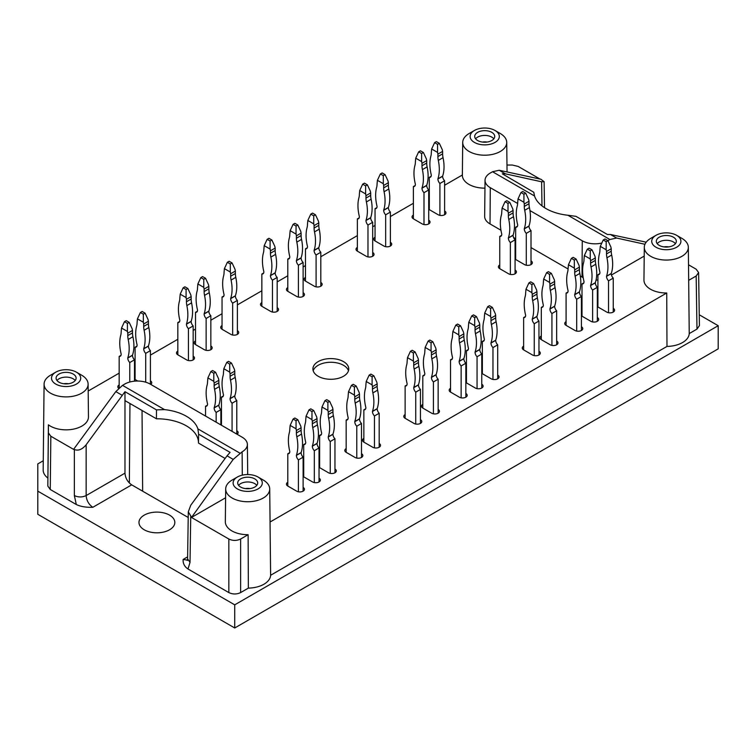<?xml version="1.0" encoding="UTF-8"?>
<svg xmlns="http://www.w3.org/2000/svg" width="756" height="756" viewBox="0 0 756 756"><rect width="100%" height="100%" fill="white"/><g stroke="black" fill="none" stroke-linecap="round" stroke-linejoin="round"><path stroke-width="1.13" d="M533.84 192.572L534.53 195.984A41.693 24.069 0 0 0 567.898 215.252L575.94 216.329L607.437 234.511L610.442 234.492L616.603 238.046L609.903 239.501L607.909 240.654M225.137 458.457L198.488 443.073L198.582 434.19L230.089 452.381L227.055 455.84L233.217 459.393L191.495 517.463L225.59 497.779M76.299 504.517L74.353 495.567C78.284 497.401 82.215 497.401 86.146 495.567C86.543 500.557 88.764 504.469 92.818 507.304C86.023 507.484 80.514 506.558 76.299 504.517L50.265 489.491L47.826 486.08L48.393 424.815L48.393 432.848L50.832 436.25L73.578 449.376L115.81 391.608L122.51 385.362L164.515 409.61A41.693 24.069 180 0 1 197.892 428.879L198.582 434.067M122.51 385.362L124.74 384.067A17.955 10.367 180 0 1 150.142 384.067L242.118 437.176A17.955 10.367 180 0 1 247.382 444.443A17.955 10.367 180 0 1 242.118 451.833L233.217 459.393M43.272 460.754L37.8 463.91L37.8 514.288L234.729 627.981L718.2 348.856L718.2 325.704L699.253 314.77M198.488 442.836A41.589 24.012 0 0 0 156.445 418.796L124.976 400.623L124.976 473.152C125.383 478.132 127.622 482.035 131.695 484.861L188.216 517.491M47.826 478.028A22.926 13.239 180 0 1 43.168 469.958L44.084 384.105A22.009 12.71 180 0 1 50.539 375.203L55.783 372.169A14.591 8.42 180 0 1 76.422 372.169L76.422 372.169A14.591 8.42 180 0 1 76.422 384.086A14.591 8.42 180 0 1 55.783 384.086A14.591 8.42 180 0 1 55.783 372.169M689.236 333.576L688.678 280.334L696.172 276.006L698.61 272.557L699.413 325.638L696.975 329.106L689.236 333.576A22.926 13.239 180 0 1 666.981 346.428L270.62 575.269A22.926 13.239 0 0 1 248.365 588.111L240.625 592.581C236.694 594.443 232.763 594.443 228.832 592.581L187.979 568.994C184.445 566.565 182.839 563.381 183.141 559.459L187.46 560.139M37.8 491.145L234.729 604.838L718.2 325.704M169.58 515.138A17.927 10.348 180 0 1 174.825 522.396A17.927 10.348 180 0 1 156.898 532.81A17.927 10.348 180 0 1 138.972 522.396A17.927 10.348 180 0 1 150.094 512.88A17.927 10.348 180 0 1 169.58 515.138M413.381 215.073A4.583 2.646 0 0 0 412.029 216.944A4.583 2.646 0 0 0 413.381 218.815L422.217 223.927A4.583 2.646 0 0 0 427.216 224.494A4.583 2.646 0 0 0 430.051 222.056A4.583 2.646 0 0 0 428.709 220.176M357.361 247.41A4.583 2.646 0 0 0 356.019 249.282A4.583 2.646 0 0 0 357.361 251.153L366.206 256.265A4.583 2.646 0 0 0 371.205 256.832A4.583 2.646 0 0 0 374.04 254.394A4.583 2.646 0 0 0 372.689 252.523M287.79 287.582A4.583 2.646 0 0 0 286.448 289.454A4.583 2.646 0 0 0 287.79 291.325L296.635 296.428A4.583 2.646 0 0 0 301.635 297.004A4.583 2.646 0 0 0 304.46 294.556A4.583 2.646 0 0 0 303.118 292.685M222.047 325.534A4.583 2.646 0 0 0 220.705 327.405A4.583 2.646 0 0 0 222.047 329.276L230.892 334.388A4.583 2.646 0 0 0 235.891 334.955A4.583 2.646 0 0 0 238.726 332.517A4.583 2.646 0 0 0 237.384 330.637M177.83 351.067A4.583 2.646 0 0 0 176.488 352.939A4.583 2.646 0 0 0 177.83 354.81L186.675 359.913A4.583 2.646 0 0 0 191.674 360.489A4.583 2.646 0 0 0 194.5 358.042A4.583 2.646 0 0 0 193.158 356.17M237.091 434.275A4.583 2.646 0 0 0 238.131 432.593A4.583 2.646 0 0 0 236.789 430.722M150.718 384.407A4.583 2.646 0 0 0 151.758 382.725A4.583 2.646 0 0 0 150.416 380.854M134.492 379.068A4.583 2.646 0 0 0 135.088 379.493L137.762 381.033M135.088 375.741A4.583 2.646 0 0 0 134.492 376.167M319.041 467.236A4.583 2.646 0 0 0 319.627 467.652L328.473 472.755A4.583 2.646 0 0 0 333.472 473.332A4.583 2.646 0 0 0 336.307 470.884A4.583 2.646 0 0 0 334.955 469.013M319.627 463.91A4.583 2.646 0 0 0 319.041 464.326M363.853 438.376A4.583 2.646 0 0 0 362.502 440.247A4.583 2.646 0 0 0 363.853 442.128L372.689 447.231A4.583 2.646 0 0 0 377.688 447.807A4.583 2.646 0 0 0 380.523 445.36A4.583 2.646 0 0 0 379.181 443.488M422.812 404.337A4.583 2.646 0 0 0 421.47 406.208A4.583 2.646 0 0 0 422.812 408.079L431.657 413.192A4.583 2.646 0 0 0 436.656 413.759A4.583 2.646 0 0 0 439.482 411.321A4.583 2.646 0 0 0 438.14 409.44M465.847 382.479A4.583 2.646 0 0 0 466.443 382.895L475.288 387.998A4.583 2.646 0 0 0 480.277 388.575A4.583 2.646 0 0 0 483.112 386.127A4.583 2.646 0 0 0 481.77 384.256M466.443 379.153A4.583 2.646 0 0 0 465.847 379.569M523.634 346.125A4.583 2.646 0 0 0 522.292 348.006A4.583 2.646 0 0 0 523.634 349.877L532.479 354.98A4.583 2.646 0 0 0 537.469 355.556A4.583 2.646 0 0 0 540.304 353.109A4.583 2.646 0 0 0 538.962 351.238M566.083 321.621A4.583 2.646 0 0 0 564.741 323.492A4.583 2.646 0 0 0 566.083 325.363L574.929 330.466A4.583 2.646 0 0 0 579.928 331.043A4.583 2.646 0 0 0 582.753 328.595A4.583 2.646 0 0 0 581.411 326.724M597.334 306.567A4.583 2.646 0 0 0 597.92 306.983L606.766 312.086A4.583 2.646 0 0 0 611.765 312.663A4.583 2.646 0 0 0 614.59 310.215A4.583 2.646 0 0 0 613.248 308.344M597.92 303.241A4.583 2.646 0 0 0 597.334 303.657M515.082 259.081A4.583 2.646 0 0 0 515.668 259.497L524.513 264.6A4.583 2.646 0 0 0 529.512 265.176A4.583 2.646 0 0 0 532.347 262.729A4.583 2.646 0 0 0 531.005 260.858M515.668 255.755A4.583 2.646 0 0 0 515.082 256.171M287.79 482.29A4.583 2.646 0 0 0 286.448 484.161A4.583 2.646 0 0 0 287.79 486.032L296.635 491.145A4.583 2.646 0 0 0 301.635 491.712A4.583 2.646 0 0 0 304.46 489.264A4.583 2.646 0 0 0 303.118 487.393M499.754 264.94A4.583 2.646 0 0 0 498.412 266.811A4.583 2.646 0 0 0 499.754 268.692L508.599 273.795A4.583 2.646 0 0 0 513.598 274.371A4.583 2.646 0 0 0 516.424 271.924A4.583 2.646 0 0 0 515.082 270.053M581.411 315.753A4.583 2.646 0 0 0 582.007 316.178L590.842 321.281A4.583 2.646 0 0 0 595.841 321.858A4.583 2.646 0 0 0 598.676 319.41A4.583 2.646 0 0 0 597.334 317.539M582.007 312.426A4.583 2.646 0 0 0 581.411 312.852M541.315 335.919A4.583 2.646 0 0 0 539.973 337.79A4.583 2.646 0 0 0 541.315 339.661L550.16 344.764A4.583 2.646 0 0 0 555.159 345.341A4.583 2.646 0 0 0 557.994 342.893A4.583 2.646 0 0 0 556.652 341.022M481.77 373.284A4.583 2.646 0 0 0 482.356 373.7L491.202 378.803A4.583 2.646 0 0 0 496.201 379.38A4.583 2.646 0 0 0 499.036 376.932A4.583 2.646 0 0 0 497.694 375.061M482.356 369.958A4.583 2.646 0 0 0 481.77 370.374M450.519 388.338A4.583 2.646 0 0 0 449.177 390.209A4.583 2.646 0 0 0 450.519 392.08L459.365 397.193A4.583 2.646 0 0 0 464.364 397.76A4.583 2.646 0 0 0 467.189 395.322A4.583 2.646 0 0 0 465.847 393.441M405.121 414.553A4.583 2.646 0 0 0 403.78 416.424A4.583 2.646 0 0 0 405.121 418.295L413.967 423.398A4.583 2.646 0 0 0 418.966 423.974A4.583 2.646 0 0 0 421.791 421.527A4.583 2.646 0 0 0 420.449 419.656M346.163 448.591A4.583 2.646 0 0 0 344.821 450.463A4.583 2.646 0 0 0 346.163 452.334L355.008 457.437A4.583 2.646 0 0 0 360.007 458.013A4.583 2.646 0 0 0 362.833 455.566A4.583 2.646 0 0 0 361.491 453.695M303.118 476.422A4.583 2.646 0 0 0 303.714 476.847L312.559 481.95A4.583 2.646 0 0 0 317.548 482.526A4.583 2.646 0 0 0 320.383 480.079A4.583 2.646 0 0 0 319.041 478.208M303.714 473.095A4.583 2.646 0 0 0 303.118 473.521M119.164 384.936A4.583 2.646 0 0 0 117.823 386.807A4.583 2.646 0 0 0 118.654 388.329M195.52 340.852A4.583 2.646 0 0 0 194.179 342.723A4.583 2.646 0 0 0 195.52 344.594L204.366 349.707A4.583 2.646 0 0 0 209.365 350.274A4.583 2.646 0 0 0 212.19 347.836A4.583 2.646 0 0 0 210.848 345.955M261.85 302.561A4.583 2.646 0 0 0 260.508 304.432A4.583 2.646 0 0 0 261.85 306.303L270.695 311.406A4.583 2.646 0 0 0 275.694 311.982A4.583 2.646 0 0 0 278.52 309.535A4.583 2.646 0 0 0 277.178 307.664M305.481 277.367A4.583 2.646 0 0 0 304.139 279.238A4.583 2.646 0 0 0 305.481 281.109L314.326 286.222A4.583 2.646 0 0 0 319.325 286.789A4.583 2.646 0 0 0 322.15 284.35A4.583 2.646 0 0 0 320.809 282.47M375.052 237.204A4.583 2.646 0 0 0 373.71 239.076A4.583 2.646 0 0 0 375.052 240.947L383.897 246.05A4.583 2.646 0 0 0 388.896 246.626A4.583 2.646 0 0 0 391.721 244.179A4.583 2.646 0 0 0 390.38 242.307M428.709 209.214A4.583 2.646 0 0 0 429.295 209.629L438.14 214.732A4.583 2.646 0 0 0 443.139 215.309A4.583 2.646 0 0 0 445.964 212.861A4.583 2.646 0 0 0 444.623 210.99M429.295 205.887A4.583 2.646 0 0 0 428.709 206.303M343.507 361.614A17.927 10.348 0 0 0 323.974 359.374A17.927 10.348 0 0 0 312.908 368.937A17.927 10.348 0 0 0 318.153 376.252A17.927 10.348 0 0 0 337.696 378.501A17.927 10.348 0 0 0 348.762 368.937A17.927 10.348 0 0 0 343.507 361.614M506.974 165.025L512.275 165.025L518.172 166.433L540.039 179.059M444.623 185.239L462.36 175.005A22.359 12.909 0 0 0 462.36 175.165A22.359 12.909 0 0 0 468.909 184.379A22.359 12.909 0 0 0 484.955 188.159M88.187 391.032L119.164 373.143M134.492 364.297L135.088 363.957M150.416 355.103L177.83 339.274M193.158 330.419L195.52 329.058M210.848 320.213L222.047 313.74M237.384 304.895L261.85 290.767M277.178 281.912L287.79 275.789M303.118 266.934L305.481 265.573M320.809 256.728L357.361 235.617M372.689 226.772L375.052 225.411M390.38 216.556L413.381 203.279M428.709 194.434L429.295 194.094M48.393 424.815A22.359 12.909 0 0 0 73.379 429.143A22.359 12.909 0 0 0 88.461 416.849L88.112 384.105A22.009 12.71 180 0 1 73.266 396.201A22.009 12.71 180 0 1 48.667 391.948A22.009 12.71 180 0 1 44.084 384.105M237.384 477.017A14.591 8.42 0 0 0 237.384 488.924A14.591 8.42 0 0 0 258.013 488.924A14.591 8.42 0 0 0 258.013 477.017A14.591 8.42 0 0 0 237.384 477.017L232.13 480.041A22.009 12.71 0 0 0 225.685 488.952L225.335 521.697A22.359 12.909 0 0 0 231.884 530.91A22.359 12.909 0 0 0 248.119 534.69L240.625 539.019C236.694 540.871 232.763 540.871 228.832 539.019L191.495 517.463M681.884 238.357L676.629 235.324A14.591 8.42 180 0 1 676.629 247.24A14.591 8.42 180 0 1 656 247.24A14.591 8.42 180 0 1 656 235.324A14.591 8.42 180 0 1 676.629 235.324L681.884 238.357A22.009 12.71 180 0 1 688.329 247.269A22.009 12.71 180 0 1 666.735 260.055A22.009 12.71 180 0 1 644.301 247.269L643.951 280.013A22.359 12.909 0 0 0 666.735 292.997L270.053 522.018A22.359 12.909 0 0 0 270.062 521.697L269.712 488.952A22.009 12.71 0 0 0 263.268 480.041L258.013 477.017M688.678 280.334A22.359 12.909 0 0 0 688.678 280.013L688.329 247.269M698.61 272.557L696.172 269.202L688.518 264.78M611.443 275.004L644.207 256.095M580.306 276.044L582.007 277.027A18.342 10.593 0 0 0 583.197 277.66M596.049 280.107A18.342 10.593 0 0 0 597.92 279.994M499.196 170.261L505.358 173.823L541.617 181.79L544.112 181.705L540.918 179.248L499.196 170.261L492.525 171.735L490.294 173.02A17.955 10.367 0 0 0 485.04 180.287L484.653 216.367A18.342 10.593 0 0 0 490.02 223.927L500.954 230.24M513.551 237.507L515.668 238.735M531.005 247.581L568.077 268.985M248.365 588.111L248.119 534.69M270.053 522.018L270.62 575.269M666.735 292.997L666.981 346.428M646.191 242.185L610.442 234.492M616.603 238.046L644.953 244.273M227.055 455.84L190.796 505.169L188.301 511.831L191.495 517.132M188.301 511.831L187.592 558.911L190.03 562.351L187.979 568.994M234.729 604.838L234.729 627.981M73.578 449.055L74.353 449.508C78.284 451.077 82.215 449.489 86.146 444.755L86.146 495.567L124.976 473.152M124.976 400.623L124.976 391.693L86.146 444.755M485.04 180.287A17.955 10.367 0 0 0 490.294 187.686L517.652 203.477M529.956 210.574L582.271 240.786A17.955 10.367 0 0 0 601.814 243.045M156.445 418.796L156.483 409.884L124.976 391.693M505.358 173.823L502.334 173.833L533.83 192.289M644.301 247.269A22.009 12.71 180 0 1 650.746 238.357L656 235.324M659.241 237.195A10.008 5.774 180 0 1 670.147 235.948A10.008 5.774 180 0 1 676.318 241.287A10.008 5.774 180 0 1 666.319 247.061A10.008 5.774 180 0 1 656.312 241.287A10.008 5.774 180 0 1 659.241 237.195M474.399 130.486L469.155 133.51A22.009 12.71 0 0 0 462.71 142.421A22.009 12.71 0 0 0 469.155 151.483A22.009 12.71 0 0 0 493.205 154.224A22.009 12.71 0 0 0 506.728 142.421A22.009 12.71 0 0 0 500.283 133.51L495.038 130.486A14.591 8.42 0 0 0 474.399 130.486A14.591 8.42 0 0 0 474.399 142.402A14.591 8.42 0 0 0 495.038 142.402A14.591 8.42 0 0 0 495.038 130.486M477.641 132.357A10.008 5.774 180 0 1 488.546 131.1A10.008 5.774 180 0 1 494.726 136.439A10.008 5.774 180 0 1 484.719 142.213A10.008 5.774 180 0 1 474.711 136.439A10.008 5.774 180 0 1 477.641 132.357M225.685 488.952A22.009 12.71 0 0 0 232.13 498.015A22.009 12.71 0 0 0 256.18 500.755A22.009 12.71 0 0 0 269.712 488.952M240.625 478.888A10.008 5.774 180 0 1 251.531 477.631A10.008 5.774 180 0 1 257.701 482.971A10.008 5.774 180 0 1 247.694 488.745A10.008 5.774 180 0 1 237.696 482.971A10.008 5.774 180 0 1 240.625 478.888M81.667 375.203L76.422 372.169L81.667 375.203A22.009 12.71 180 0 1 88.112 384.105M59.025 374.04A10.008 5.774 180 0 1 69.93 372.793A10.008 5.774 180 0 1 76.11 378.123A10.008 5.774 180 0 1 66.103 383.906A10.008 5.774 180 0 1 56.095 378.123A10.008 5.774 180 0 1 59.025 374.04M475.6 138.821A10.008 5.774 180 0 1 477.641 137.119A10.008 5.774 180 0 1 493.829 138.821M482.404 142.062A8.231 4.753 180 0 1 487.034 142.062M657.2 243.668A10.008 5.774 180 0 1 659.241 241.967A10.008 5.774 180 0 1 675.429 243.668M663.995 246.9A8.231 4.753 180 0 1 668.635 246.9M56.983 380.514A10.008 5.774 180 0 1 59.025 378.803A10.008 5.774 180 0 1 75.213 380.514M63.787 383.746A8.231 4.753 180 0 1 68.418 383.746M238.584 485.352A10.008 5.774 180 0 1 240.625 483.651A10.008 5.774 180 0 1 256.813 485.352M245.379 488.593A8.231 4.753 180 0 1 250.019 488.593M164.515 409.61L156.483 409.884M348.478 370.771A17.927 10.348 0 0 0 330.835 362.266A17.927 10.348 0 0 0 313.192 370.771M439.321 143.319L436.373 141.618L434.605 142.638L437.554 144.339L439.321 143.319L442.269 149.669L442.619 151.398L437.904 154.12L437.904 156.568L442.619 153.846A16.679 9.63 -120 0 0 443.044 157.692L438.319 160.414A39.567 22.841 60 0 1 437.904 178.851L442.619 176.129A39.567 22.841 -120 0 0 443.044 157.692M437.554 144.339L437.554 152.391L431.657 148.989L434.605 142.638M437.904 179.002L442.619 176.28A4.338 2.504 -120 0 0 444.623 180.76L439.907 183.481A4.338 2.504 60 0 1 437.904 179.002L437.904 178.851M438.319 160.414A16.679 9.63 60 0 1 437.904 156.568M442.619 151.398L442.619 153.846M437.904 154.12L437.554 152.391M431.109 176.309L429.295 177.358A4.338 2.504 60 0 0 430.4 177.178A4.338 2.504 60 0 0 431.298 175.194L431.298 175.042A39.567 22.841 60 0 1 430.882 156.114A16.679 9.63 60 0 0 431.298 152.759L431.657 148.989M444.623 180.76L444.623 214.732M429.295 209.629L429.295 177.358M439.907 183.481L439.907 215.365M423.398 152.504L420.449 150.803L418.682 151.824L421.631 153.525L423.398 152.504L426.346 158.854L426.705 160.584L421.98 163.315L421.98 165.762L426.705 163.041A16.679 9.63 -120 0 0 427.121 166.878L422.406 169.599A39.567 22.841 60 0 1 421.98 188.046L426.705 185.324A39.567 22.841 -120 0 0 427.121 166.878M421.631 153.525L421.631 161.586L415.734 158.174L418.682 151.824M421.98 188.197L426.705 185.475A4.338 2.504 -120 0 0 428.709 189.954L423.993 192.676A4.338 2.504 60 0 1 421.98 188.197L421.98 188.046M422.406 169.599A16.679 9.63 60 0 1 421.98 165.762M426.705 160.584L426.705 163.041M421.98 163.315L421.631 161.586M415.195 185.504L413.381 186.552A4.338 2.504 60 0 0 414.486 186.373A4.338 2.504 60 0 0 415.384 184.388L415.384 184.237A39.567 22.841 60 0 1 414.959 165.309A16.679 9.63 60 0 0 415.384 161.945L415.734 158.174M428.709 189.954L428.709 223.927M413.381 218.815L413.381 186.552M423.993 192.676L423.993 224.56M385.078 174.636L382.13 172.935L380.362 173.956L383.311 175.657L385.078 174.636L388.026 180.986L388.376 182.716L383.661 185.437L383.661 187.885L388.376 185.163A16.679 9.63 -120 0 0 388.792 189.009L384.076 191.731A39.567 22.841 60 0 1 383.661 210.168L388.376 207.446A39.567 22.841 -120 0 0 388.792 189.009M383.311 175.657L383.311 183.708L377.414 180.306L380.362 173.956M383.661 210.319L388.376 207.598A4.338 2.504 -120 0 0 390.38 212.077L385.664 214.798A4.338 2.504 60 0 1 383.661 210.319L383.661 210.168M384.076 191.731A16.679 9.63 60 0 1 383.661 187.885M388.376 182.716L388.376 185.163M383.661 185.437L383.311 183.708M376.866 207.626L375.052 208.675A4.338 2.504 60 0 0 376.157 208.495A4.338 2.504 60 0 0 377.055 206.511L377.055 206.36A39.567 22.841 60 0 1 376.639 187.431A16.679 9.63 60 0 0 377.055 184.077L377.414 180.306M390.38 212.077L390.38 246.05M375.052 240.947L375.052 208.675M385.664 214.798L385.664 246.683M367.388 184.842L364.439 183.141L362.672 184.162L365.62 185.863L367.388 184.842L370.336 191.202L370.686 192.922L365.97 195.653L365.97 198.1L370.686 195.379A16.679 9.63 -120 0 0 371.111 199.215L366.395 201.937A39.567 22.841 60 0 1 365.97 220.383L370.686 217.662A39.567 22.841 -120 0 0 371.111 199.215M365.62 185.863L365.62 193.923L359.724 190.512L362.672 184.162M365.97 220.535L370.686 217.813A4.338 2.504 -120 0 0 372.689 222.292L367.974 225.014A4.338 2.504 60 0 1 365.97 220.535L365.97 220.383M366.395 201.937A16.679 9.63 60 0 1 365.97 198.1M370.686 192.922L370.686 195.379M365.97 195.653L365.62 193.923M359.176 217.841L357.361 218.89A4.338 2.504 60 0 0 358.467 218.711A4.338 2.504 60 0 0 359.365 216.726L359.365 216.575A39.567 22.841 60 0 1 358.949 197.647A16.679 9.63 60 0 0 359.365 194.283L359.724 190.512M372.689 222.292L372.689 256.265M357.361 251.153L357.361 218.89M367.974 225.014L367.974 256.898M315.498 214.798L312.559 213.097L310.782 214.118L313.731 215.819L315.498 214.798L318.446 221.149L318.805 222.878L314.09 225.609L314.09 228.057L318.805 225.335A16.679 9.63 -120 0 0 319.221 229.172L314.505 231.894A39.567 22.841 60 0 1 314.09 250.34L318.805 247.618A39.567 22.841 -120 0 0 319.221 229.172M313.731 215.819L313.731 223.88L307.834 220.469L310.782 214.118M314.09 250.491L318.805 247.77A4.338 2.504 -120 0 0 320.809 252.249L316.093 254.97A4.338 2.504 60 0 1 314.09 250.491L314.09 250.34M314.505 231.894A16.679 9.63 60 0 1 314.09 228.057M318.805 222.878L318.805 225.335M314.09 225.609L313.731 223.88M307.295 247.798L305.481 248.837A4.338 2.504 60 0 0 306.586 248.658A4.338 2.504 60 0 0 307.484 246.673L307.484 246.522A39.567 22.841 60 0 1 307.068 227.603A16.679 9.63 60 0 0 307.484 224.239L307.834 220.469M320.809 252.249L320.809 286.222M305.481 281.109L305.481 248.837M316.093 254.97L316.093 286.855M297.817 225.014L294.868 223.313L293.101 224.334L296.05 226.035L297.817 225.014L300.765 231.364L301.115 233.094L296.399 235.815L296.399 238.263L301.115 235.541A16.679 9.63 -120 0 0 301.54 239.387L296.815 242.109A39.567 22.841 60 0 1 296.399 260.555L301.115 257.824A39.567 22.841 -120 0 0 301.54 239.387M296.05 226.035L296.05 234.086L290.153 230.684L293.101 224.334M296.399 260.707L301.115 257.976A4.338 2.504 -120 0 0 303.118 262.455L298.403 265.176A4.338 2.504 60 0 1 296.399 260.707L296.399 260.555M296.815 242.109A16.679 9.63 60 0 1 296.399 238.263M301.115 233.094L301.115 235.541M296.399 235.815L296.05 234.086M289.605 258.004L287.79 259.053A4.338 2.504 60 0 0 288.896 258.873A4.338 2.504 60 0 0 289.794 256.889L289.794 256.738A39.567 22.841 60 0 1 289.378 237.809A16.679 9.63 60 0 0 289.794 234.454L290.153 230.684M303.118 262.455L303.118 296.428M287.79 291.325L287.79 259.053M298.403 265.176L298.403 297.061M271.867 239.992L268.928 238.291L267.151 239.312L270.1 241.013L271.867 239.992L274.815 246.343L275.175 248.072L270.459 250.794L270.459 253.241L275.175 250.52A16.679 9.63 -120 0 0 275.59 254.366L270.875 257.087A39.567 22.841 60 0 1 270.459 275.534L275.175 272.803A39.567 22.841 -120 0 0 275.59 254.366M270.1 241.013L270.1 249.064L264.203 245.662L267.151 239.312M270.459 275.675L275.175 272.954A4.338 2.504 -120 0 0 277.178 277.433L272.462 280.155A4.338 2.504 60 0 1 270.459 275.675L270.459 275.534M270.875 257.087A16.679 9.63 60 0 1 270.459 253.241M275.175 248.072L275.175 250.52M270.459 250.794L270.1 249.064M263.664 272.982L261.85 274.031A4.338 2.504 60 0 0 262.956 273.852A4.338 2.504 60 0 0 263.853 271.867L263.853 271.716A39.567 22.841 60 0 1 263.438 252.787A16.679 9.63 60 0 0 263.853 249.433L264.203 245.662M277.178 277.433L277.178 311.406M261.85 306.303L261.85 274.031M272.462 280.155L272.462 312.039M232.073 262.965L229.125 261.264L227.358 262.285L230.306 263.986L232.073 262.965L235.021 269.316L235.371 271.045L230.656 273.776L230.656 276.224L235.371 273.502A16.679 9.63 -120 0 0 235.796 277.339L231.081 280.06A39.567 22.841 60 0 1 230.656 298.507L235.371 295.785A39.567 22.841 -120 0 0 235.796 277.339M230.306 263.986L230.306 272.047L224.409 268.635L227.358 262.285M230.656 298.658L235.371 295.936A4.338 2.504 -120 0 0 237.384 300.415L232.659 303.137A4.338 2.504 60 0 1 230.656 298.658L230.656 298.507M231.081 280.06A16.679 9.63 60 0 1 230.656 276.224M235.371 271.045L235.371 273.502M230.656 273.776L230.306 272.047M223.861 295.965L222.047 297.004A4.338 2.504 60 0 0 223.162 296.834A4.338 2.504 60 0 0 224.059 294.84L224.059 294.698A39.567 22.841 60 0 1 223.634 275.77A16.679 9.63 60 0 0 224.059 272.406L224.409 268.635M237.384 300.415L237.384 334.388M222.047 329.276L222.047 297.004M232.659 303.137L232.659 335.021M205.537 278.284L202.589 276.583L200.822 277.603L203.77 279.304L205.537 278.284L208.486 284.634L208.845 286.363L204.129 289.094L204.129 291.542L208.845 288.82A16.679 9.63 -120 0 0 209.261 292.657L204.545 295.379A39.567 22.841 60 0 1 204.129 313.825L208.845 311.103A39.567 22.841 -120 0 0 209.261 292.657M203.77 279.304L203.77 287.365L197.874 283.954L200.822 277.603M204.129 313.976L208.845 311.255A4.338 2.504 -120 0 0 210.848 315.734L206.133 318.456A4.338 2.504 60 0 1 204.129 313.976L204.129 313.825M204.545 295.379A16.679 9.63 60 0 1 204.129 291.542M208.845 286.363L208.845 288.82M204.129 289.094L203.77 287.365M197.335 311.283L195.52 312.322A4.338 2.504 60 0 0 196.626 312.143A4.338 2.504 60 0 0 197.524 310.158L197.524 310.017A39.567 22.841 60 0 1 197.108 291.088A16.679 9.63 60 0 0 197.524 287.724L197.874 283.954M210.848 315.734L210.848 349.707M195.52 344.594L195.52 312.322M206.133 318.456L206.133 350.34M187.857 288.499L184.908 286.798L183.141 287.819L186.089 289.52L187.857 288.499L190.805 294.849L191.155 296.579L186.439 299.3L186.439 301.748L191.155 299.026A16.679 9.63 -120 0 0 191.57 302.873L186.855 305.594A39.567 22.841 60 0 1 186.439 324.04L191.155 321.309A39.567 22.841 -120 0 0 191.57 302.873M186.089 289.52L186.089 297.571L180.193 294.169L183.141 287.819M186.439 324.192L191.155 321.461A4.338 2.504 -120 0 0 193.158 325.94L188.442 328.662A4.338 2.504 60 0 1 186.439 324.192L186.439 324.04M186.855 305.594A16.679 9.63 60 0 1 186.439 301.748M191.155 296.579L191.155 299.026M186.439 299.3L186.089 297.571M179.644 321.489L177.83 322.538A4.338 2.504 60 0 0 178.936 322.358A4.338 2.504 60 0 0 179.834 320.374L179.834 320.223A39.567 22.841 60 0 1 179.418 301.294A16.679 9.63 60 0 0 179.834 297.94L180.193 294.169M193.158 325.94L193.158 359.913M177.83 354.81L177.83 322.538M188.442 328.662L188.442 360.555M145.105 313.173L142.156 311.472L140.389 312.493L143.338 314.203L145.105 313.173L148.053 319.533L148.412 321.262L143.697 323.984L143.697 326.431L148.412 323.71A16.679 9.63 -120 0 0 148.828 327.546L144.112 330.277A39.567 22.841 60 0 1 143.697 348.714L148.412 345.993A39.567 22.841 -120 0 0 148.828 327.546M143.338 314.203L143.338 322.254L137.441 318.852L140.389 312.493M143.697 348.866L148.412 346.144A4.338 2.504 -120 0 0 150.416 350.623L145.7 353.345A4.338 2.504 60 0 1 143.697 348.866L143.697 348.714M144.112 330.277A16.679 9.63 60 0 1 143.697 326.431M148.412 321.262L148.412 323.71M143.697 323.984L143.338 322.254M136.902 346.172L135.088 347.221A4.338 2.504 60 0 0 136.193 347.042A4.338 2.504 60 0 0 137.091 345.057L137.091 344.906A39.567 22.841 60 0 1 136.666 325.978A16.679 9.63 60 0 0 137.091 322.614L137.441 318.852M150.416 350.623L150.416 384.228M135.088 379.493L135.088 347.221M145.7 353.345L145.7 382.196M129.191 322.368L126.243 320.667L124.475 321.687L127.424 323.388L129.191 322.368L132.139 328.718L132.489 330.448L127.773 333.169L127.773 335.626L132.489 332.895A16.679 9.63 -120 0 0 132.914 336.741L128.189 339.463A39.567 22.841 60 0 1 127.773 357.909L132.489 355.188A39.567 22.841 -120 0 0 132.914 336.741M127.424 323.388L127.424 331.44L121.527 328.038L124.475 321.687M127.773 358.06L132.489 355.339A4.338 2.504 -120 0 0 134.492 359.809L129.777 362.54A4.338 2.504 60 0 1 127.773 358.06L127.773 357.909M128.189 339.463A16.679 9.63 60 0 1 127.773 335.626M132.489 330.448L132.489 332.895M127.773 333.169L127.424 331.44M120.979 355.358L119.164 356.407A4.338 2.504 60 0 0 120.27 356.227A4.338 2.504 60 0 0 121.168 354.243L121.168 354.091A39.567 22.841 60 0 1 120.752 335.163A16.679 9.63 60 0 0 121.168 331.808L121.527 328.038M134.492 359.809L134.492 381.175M119.164 387.847L119.164 356.407M129.777 362.54L129.777 382.026M231.487 363.05L228.539 361.34L226.772 362.37L229.711 364.071L231.487 363.05L234.436 369.4L234.785 371.13L230.07 373.851L230.07 376.299L234.785 373.577A16.679 9.63 -120 0 0 235.201 377.414L230.486 380.145A39.567 22.841 60 0 1 230.07 398.582L234.785 395.86A39.567 22.841 -120 0 0 235.201 377.414M229.711 364.071L229.711 372.122L223.823 368.72L226.772 362.37M230.07 398.733L234.785 396.012A4.338 2.504 -120 0 0 236.789 400.491L232.073 403.213A4.338 2.504 60 0 1 230.07 398.733L230.07 398.582M230.486 380.145A16.679 9.63 60 0 1 230.07 376.299M234.785 371.13L234.785 373.577M230.07 373.851L229.711 372.122M223.275 396.04L221.461 397.089A4.338 2.504 60 0 0 222.566 396.909A4.338 2.504 60 0 0 223.464 394.925L223.464 394.774A39.567 22.841 60 0 1 223.048 375.845A16.679 9.63 60 0 0 223.464 372.491L223.823 368.72M236.789 400.491L236.789 434.095M221.461 425.25L221.461 397.089M232.073 403.213L232.073 431.374M215.564 372.235L212.616 370.534L210.848 371.555L213.797 373.256L215.564 372.235L218.512 378.586L218.862 380.315L214.146 383.037L214.146 385.494L218.862 382.763A16.679 9.63 -120 0 0 219.287 386.609L214.572 389.331A39.567 22.841 60 0 1 214.146 407.777L218.862 405.055A39.567 22.841 -120 0 0 219.287 386.609M213.797 373.256L213.797 381.317L207.9 377.905L210.848 371.555M214.146 407.928L218.862 405.207A4.338 2.504 -120 0 0 220.875 409.686L216.15 412.407A4.338 2.504 60 0 1 214.146 407.928L214.146 407.777M214.572 389.331A16.679 9.63 60 0 1 214.146 385.494M218.862 380.315L218.862 382.763M214.146 383.037L213.797 381.317M207.361 405.225L205.537 406.274A4.338 2.504 60 0 0 206.653 406.095A4.338 2.504 60 0 0 207.55 404.11L207.55 403.959A39.567 22.841 60 0 1 207.125 385.04A16.679 9.63 60 0 0 207.55 381.676L207.9 377.905M220.875 409.686L220.875 424.91M205.537 416.055L205.537 406.274M216.15 412.407L216.15 422.179M297.817 419.722L294.868 418.021L293.101 419.041L296.05 420.742L297.817 419.722L300.765 426.072L301.115 427.801L296.399 430.523L296.399 432.98L301.115 430.249A16.679 9.63 -120 0 0 301.54 434.095L296.815 436.817A39.567 22.841 60 0 1 296.399 455.263L301.115 452.542A39.567 22.841 -120 0 0 301.54 434.095M296.05 420.742L296.05 428.803L290.153 425.392L293.101 419.041M296.399 455.414L301.115 452.693A4.338 2.504 -120 0 0 303.118 457.172L298.403 459.894A4.338 2.504 60 0 1 296.399 455.414L296.399 455.263M296.815 436.817A16.679 9.63 60 0 1 296.399 432.98M301.115 427.801L301.115 430.249M296.399 430.523L296.05 428.803M289.605 452.712L287.79 453.761A4.338 2.504 60 0 0 288.896 453.581A4.338 2.504 60 0 0 289.794 451.597L289.794 451.445A39.567 22.841 60 0 1 289.378 432.526A16.679 9.63 60 0 0 289.794 429.162L290.153 425.392M303.118 457.172L303.118 491.145M287.79 486.032L287.79 453.761M298.403 459.894L298.403 491.778M313.731 410.536L310.782 408.826L309.015 409.856L311.963 411.557L313.731 410.536L316.679 416.887L317.038 418.616L312.322 421.338L312.322 423.785L317.038 421.064A16.679 9.63 -120 0 0 317.454 424.9L312.738 427.631A39.567 22.841 60 0 1 312.322 446.068L317.038 443.347A39.567 22.841 -120 0 0 317.454 424.9M311.963 411.557L311.963 419.608L306.067 416.206L309.015 409.856M312.322 446.22L317.038 443.498A4.338 2.504 -120 0 0 319.041 447.977L314.326 450.699A4.338 2.504 60 0 1 312.322 446.22L312.322 446.068M312.738 427.631A16.679 9.63 60 0 1 312.322 423.785M317.038 418.616L317.038 421.064M312.322 421.338L311.963 419.608M305.528 443.526L303.714 444.575A4.338 2.504 60 0 0 304.819 444.396A4.338 2.504 60 0 0 305.717 442.411L305.717 442.26A39.567 22.841 60 0 1 305.292 423.332A16.679 9.63 60 0 0 305.717 419.977L306.067 416.206M319.041 447.977L319.041 481.95M303.714 476.847L303.714 444.575M314.326 450.699L314.326 482.583M329.654 401.341L326.705 399.64L324.938 400.661L327.887 402.362L329.654 401.341L332.602 407.692L332.952 409.421L328.236 412.143L328.236 414.6L332.952 411.869A16.679 9.63 -120 0 0 333.377 415.715L328.662 418.437A39.567 22.841 60 0 1 328.236 436.883L332.952 434.161A39.567 22.841 -120 0 0 333.377 415.715M327.887 402.362L327.887 410.413L321.99 407.011L324.938 400.661M328.236 437.034L332.952 434.303A4.338 2.504 -120 0 0 334.955 438.782L330.24 441.513A4.338 2.504 60 0 1 328.236 437.034L328.236 436.883M328.662 418.437A16.679 9.63 60 0 1 328.236 414.6M332.952 409.421L332.952 411.869M328.236 412.143L327.887 410.413M321.442 434.331L319.627 435.38A4.338 2.504 60 0 0 320.733 435.201A4.338 2.504 60 0 0 321.631 433.216L321.631 433.065A39.567 22.841 60 0 1 321.215 414.137A16.679 9.63 60 0 0 321.631 410.782L321.99 407.011M334.955 438.782L334.955 472.755M319.627 467.652L319.627 435.38M330.24 441.513L330.24 473.398M356.189 386.023L353.241 384.322L351.464 385.343L354.413 387.044L356.189 386.023L359.128 392.373L359.487 394.103L354.772 396.824L354.772 399.281L359.487 396.55A16.679 9.63 -120 0 0 359.903 400.396L355.188 403.118A39.567 22.841 60 0 1 354.772 421.565L359.487 418.843A39.567 22.841 -120 0 0 359.903 400.396M354.413 387.044L354.413 395.095L348.516 391.693L351.464 385.343M354.772 421.716L359.487 418.994A4.338 2.504 -120 0 0 361.491 423.464L356.775 426.195A4.338 2.504 60 0 1 354.772 421.716L354.772 421.565M355.188 403.118A16.679 9.63 60 0 1 354.772 399.281M359.487 394.103L359.487 396.55M354.772 396.824L354.413 395.095M347.977 419.013L346.163 420.062A4.338 2.504 60 0 0 347.269 419.882A4.338 2.504 60 0 0 348.166 417.898L348.166 417.747A39.567 22.841 60 0 1 347.751 398.818A16.679 9.63 60 0 0 348.166 395.464L348.516 391.693M361.491 423.464L361.491 457.437M346.163 452.334L346.163 420.062M356.775 426.195L356.775 458.079M373.87 375.808L370.922 374.107L369.155 375.127L372.103 376.828L373.87 375.808L376.819 382.167L377.178 383.897L372.462 386.618L372.462 389.066L377.178 386.344A16.679 9.63 -120 0 0 377.594 390.181L372.878 392.903A39.567 22.841 60 0 1 372.462 411.349L377.178 408.627A39.567 22.841 -120 0 0 377.594 390.181M372.103 376.828L372.103 384.889L366.206 381.487L369.155 375.127M372.462 411.5L377.178 408.779A4.338 2.504 -120 0 0 379.181 413.258L374.466 415.98A4.338 2.504 60 0 1 372.462 411.5L372.462 411.349M372.878 392.903A16.679 9.63 60 0 1 372.462 389.066M377.178 383.897L377.178 386.344M372.462 386.618L372.103 384.889M365.668 408.807L363.853 409.856A4.338 2.504 60 0 0 364.959 409.676A4.338 2.504 60 0 0 365.857 407.692L365.857 407.541A39.567 22.841 60 0 1 365.431 388.612A16.679 9.63 60 0 0 365.857 385.248L366.206 381.487M379.181 413.258L379.181 447.231M363.853 442.128L363.853 409.856M374.466 415.98L374.466 447.864M415.148 351.984L412.2 350.283L410.432 351.304L413.381 353.005L415.148 351.984L418.096 358.335L418.446 360.064L413.73 362.785L413.73 365.233L418.446 362.511A16.679 9.63 -120 0 0 418.862 366.358L414.146 369.079A39.567 22.841 60 0 1 413.73 387.526L418.446 384.795A39.567 22.841 -120 0 0 418.862 366.358M413.381 353.005L413.381 361.056L407.484 357.654L410.432 351.304M413.73 387.677L418.446 384.946A4.338 2.504 -120 0 0 420.449 389.425L415.734 392.147A4.338 2.504 60 0 1 413.73 387.677L413.73 387.526M414.146 369.079A16.679 9.63 60 0 1 413.73 365.233M418.446 360.064L418.446 362.511M413.73 362.785L413.381 361.056M406.936 384.974L405.121 386.023A4.338 2.504 60 0 0 406.227 385.844A4.338 2.504 60 0 0 407.125 383.859L407.125 383.708A39.567 22.841 60 0 1 406.709 364.779A16.679 9.63 60 0 0 407.125 361.425L407.484 357.654M420.449 389.425L420.449 423.398M405.121 418.295L405.121 386.023M415.734 392.147L415.734 424.04M432.829 341.769L429.88 340.068L428.113 341.088L431.062 342.789L432.829 341.769L435.777 348.119L436.136 349.848L431.421 352.579L431.421 355.027L436.136 352.305A16.679 9.63 -120 0 0 436.552 356.142L431.837 358.864A39.567 22.841 60 0 1 431.421 377.31L436.136 374.589A39.567 22.841 -120 0 0 436.552 356.142M431.062 342.789L431.062 350.85L425.165 347.439L428.113 341.088M431.421 377.461L436.136 374.74A4.338 2.504 -120 0 0 438.14 379.219L433.424 381.941A4.338 2.504 60 0 1 431.421 377.461L431.421 377.31M431.837 358.864A16.679 9.63 60 0 1 431.421 355.027M436.136 349.848L436.136 352.305M431.421 352.579L431.062 350.85M424.626 374.768L422.812 375.808A4.338 2.504 60 0 0 423.918 375.637A4.338 2.504 60 0 0 424.815 373.644L424.815 373.502A39.567 22.841 60 0 1 424.399 354.573A16.679 9.63 60 0 0 424.815 351.209L425.165 347.439M438.14 379.219L438.14 413.192M422.812 408.079L422.812 375.808M433.424 381.941L433.424 413.825M460.546 325.77L457.597 324.069L455.83 325.089L458.779 326.79L460.546 325.77L463.494 332.12L463.844 333.85L459.128 336.581L459.128 339.028L463.844 336.307A16.679 9.63 -120 0 0 464.269 340.143L459.544 342.865A39.567 22.841 60 0 1 459.128 361.311L463.844 358.59A39.567 22.841 -120 0 0 464.269 340.143M458.779 326.79L458.779 334.851L452.882 331.44L455.83 325.089M459.128 361.462L463.844 358.741A4.338 2.504 -120 0 0 465.847 363.22L461.132 365.942A4.338 2.504 60 0 1 459.128 361.462L459.128 361.311M459.544 342.865A16.679 9.63 60 0 1 459.128 339.028M463.844 333.85L463.844 336.307M459.128 336.581L458.779 334.851M452.334 358.769L450.519 359.809A4.338 2.504 60 0 0 451.625 359.629A4.338 2.504 60 0 0 452.523 357.645L452.523 357.503A39.567 22.841 60 0 1 452.107 338.575A16.679 9.63 60 0 0 452.523 335.21L452.882 331.44M465.847 363.22L465.847 397.193M450.519 392.08L450.519 359.809M461.132 365.942L461.132 397.826M476.46 316.584L473.511 314.883L471.744 315.904L474.692 317.605L476.46 316.584L479.408 322.935L479.767 324.664L475.051 327.386L475.051 329.833L479.767 327.112A16.679 9.63 -120 0 0 480.183 330.958L475.467 333.68A39.567 22.841 60 0 1 475.051 352.116L479.767 349.395A39.567 22.841 -120 0 0 480.183 330.958M474.692 317.605L474.692 325.656L468.796 322.254L471.744 315.904M475.051 352.268L479.767 349.546A4.338 2.504 -120 0 0 481.77 354.025L477.055 356.747A4.338 2.504 60 0 1 475.051 352.268L475.051 352.116M475.467 333.68A16.679 9.63 60 0 1 475.051 329.833M479.767 324.664L479.767 327.112M475.051 327.386L474.692 325.656M468.257 349.574L466.443 350.623A4.338 2.504 60 0 0 467.548 350.444A4.338 2.504 60 0 0 468.446 348.459L468.446 348.308A39.567 22.841 60 0 1 468.021 329.38A16.679 9.63 60 0 0 468.446 326.025L468.796 322.254M481.77 354.025L481.77 387.998M466.443 382.895L466.443 350.623M477.055 356.747L477.055 388.631M492.383 307.39L489.434 305.689L487.667 306.709L490.616 308.41L492.383 307.39L495.331 313.74L495.681 315.469L490.965 318.191L490.965 320.648L495.681 317.917A16.679 9.63 -120 0 0 496.106 321.763L491.391 324.485A39.567 22.841 60 0 1 490.965 342.931L495.681 340.209A39.567 22.841 -120 0 0 496.106 321.763M490.616 308.41L490.616 316.462L484.719 313.06L487.667 306.709M490.965 343.082L495.681 340.361A4.338 2.504 -120 0 0 497.694 344.84L492.969 347.562A4.338 2.504 60 0 1 490.965 343.082L490.965 342.931M491.391 324.485A16.679 9.63 60 0 1 490.965 320.648M495.681 315.469L495.681 317.917M490.965 318.191L490.616 316.462M484.171 340.38L482.356 341.428A4.338 2.504 60 0 0 483.462 341.249A4.338 2.504 60 0 0 484.36 339.264L484.36 339.113A39.567 22.841 60 0 1 483.944 320.185A16.679 9.63 60 0 0 484.36 316.83L484.719 313.06M497.694 344.84L497.694 378.803M482.356 373.7L482.356 341.428M492.969 347.562L492.969 379.446M533.651 283.566L530.703 281.856L528.935 282.886L531.884 284.587L533.651 283.566L536.599 289.917L536.958 291.646L532.243 294.368L532.243 296.815L536.958 294.093A16.679 9.63 -120 0 0 537.374 297.93L532.659 300.661A39.567 22.841 60 0 1 532.243 319.098L536.958 316.377A39.567 22.841 -120 0 0 537.374 297.93M531.884 284.587L531.884 292.638L525.987 289.236L528.935 282.886M532.243 319.249L536.958 316.528A4.338 2.504 -120 0 0 538.962 321.007L534.246 323.729A4.338 2.504 60 0 1 532.243 319.249L532.243 319.098M532.659 300.661A16.679 9.63 60 0 1 532.243 296.815M536.958 291.646L536.958 294.093M532.243 294.368L531.884 292.638M525.448 316.556L523.634 317.605A4.338 2.504 60 0 0 524.74 317.425A4.338 2.504 60 0 0 525.637 315.441L525.637 315.29A39.567 22.841 60 0 1 525.212 296.361A16.679 9.63 60 0 0 525.637 293.007L525.987 289.236M538.962 321.007L538.962 354.98M523.634 349.877L523.634 317.605M534.246 323.729L534.246 355.613M551.341 273.351L548.393 271.65L546.626 272.67L549.574 274.371L551.341 273.351L554.29 279.701L554.649 281.43L549.924 284.152L549.924 286.6L554.649 283.878A16.679 9.63 -120 0 0 555.065 287.724L550.349 290.446A39.567 22.841 60 0 1 549.924 308.892L554.649 306.161A39.567 22.841 -120 0 0 555.065 287.724M549.574 274.371L549.574 282.423L543.677 279.021L546.626 272.67M549.924 309.043L554.649 306.312A4.338 2.504 -120 0 0 556.652 310.792L551.937 313.523A4.338 2.504 60 0 1 549.924 309.043L549.924 308.892M550.349 290.446A16.679 9.63 60 0 1 549.924 286.6M554.649 281.43L554.649 283.878M549.924 284.152L549.574 282.423M543.139 306.341L541.315 307.39A4.338 2.504 60 0 0 542.43 307.21A4.338 2.504 60 0 0 543.328 305.226L543.328 305.074A39.567 22.841 60 0 1 542.902 286.146A16.679 9.63 60 0 0 543.328 282.791L543.677 279.021M556.652 310.792L556.652 344.764M541.315 339.661L541.315 307.39M551.937 313.523L551.937 345.407M576.11 259.053L573.161 257.352L571.385 258.372L574.333 260.073L576.11 259.053L579.058 265.403L579.408 267.133L574.692 269.854L574.692 272.311L579.408 269.58A16.679 9.63 -120 0 0 579.824 273.426L575.108 276.148A39.567 22.841 60 0 1 574.692 294.594L579.408 291.873A39.567 22.841 -120 0 0 579.824 273.426M574.333 260.073L574.333 268.125L568.446 264.723L571.385 258.372M574.692 294.745L579.408 292.024A4.338 2.504 -120 0 0 581.411 296.494L576.696 299.225A4.338 2.504 60 0 1 574.692 294.745L574.692 294.594M575.108 276.148A16.679 9.63 60 0 1 574.692 272.311M579.408 267.133L579.408 269.58M574.692 269.854L574.333 268.125M567.898 292.043L566.083 293.092A4.338 2.504 60 0 0 567.189 292.912A4.338 2.504 60 0 0 568.087 290.928L568.087 290.776A39.567 22.841 60 0 1 567.671 271.848A16.679 9.63 60 0 0 568.087 268.493L568.446 264.723M581.411 296.494L581.411 330.466M566.083 325.363L566.083 293.092M576.696 299.225L576.696 331.109M592.024 249.858L589.075 248.157L587.308 249.178L590.256 250.888L592.024 249.858L594.972 256.218L595.331 257.947L590.606 260.669L590.606 263.116L595.331 260.395A16.679 9.63 -120 0 0 595.747 264.231L591.031 266.962A39.567 22.841 60 0 1 590.606 285.399L595.331 282.678A39.567 22.841 -120 0 0 595.747 264.231M590.256 250.888L590.256 258.939L584.36 255.537L587.308 249.178M590.606 285.551L595.331 282.829A4.338 2.504 -120 0 0 597.334 287.308L592.619 290.03A4.338 2.504 60 0 1 590.606 285.551L590.606 285.399M591.031 266.962A16.679 9.63 60 0 1 590.606 263.116M595.331 257.947L595.331 260.395M590.606 260.669L590.256 258.939M583.821 282.857L582.007 283.906A4.338 2.504 60 0 0 583.112 283.727A4.338 2.504 60 0 0 584.01 281.742L584.01 281.591A39.567 22.841 60 0 1 583.585 262.663A16.679 9.63 60 0 0 584.01 259.299L584.36 255.537M597.334 287.308L597.334 321.281M582.007 316.178L582.007 283.906M592.619 290.03L592.619 321.914M607.947 240.673L604.998 238.972L603.231 239.992L606.18 241.693L607.947 240.673L610.895 247.023L611.245 248.752L606.529 251.474L606.529 253.921L611.245 251.2A16.679 9.63 -120 0 0 611.67 255.046L606.945 257.768A39.567 22.841 60 0 1 606.529 276.214L611.245 273.483A39.567 22.841 -120 0 0 611.67 255.046M606.18 241.693L606.18 249.745L600.283 246.343L603.231 239.992M606.529 276.365L611.245 273.634A4.338 2.504 -120 0 0 613.248 278.113L608.533 280.835A4.338 2.504 60 0 1 606.529 276.365L606.529 276.214M606.945 257.768A16.679 9.63 60 0 1 606.529 253.921M611.245 248.752L611.245 251.2M606.529 251.474L606.18 249.745M599.735 273.663L597.92 274.712A4.338 2.504 60 0 0 599.026 274.532A4.338 2.504 60 0 0 599.924 272.547L599.924 272.396A39.567 22.841 60 0 1 599.508 253.468A16.679 9.63 60 0 0 599.924 250.113L600.283 246.343M613.248 278.113L613.248 312.086M597.92 306.983L597.92 274.712M608.533 280.835L608.533 312.719M509.78 202.372L506.832 200.671L505.055 201.691L508.004 203.402L509.78 202.372L512.719 208.732L513.078 210.461L508.363 213.183L508.363 215.63L513.078 212.909A16.679 9.63 -120 0 0 513.494 216.745L508.779 219.476A39.567 22.841 60 0 1 508.363 237.913L513.078 235.192A39.567 22.841 -120 0 0 513.494 216.745M508.004 203.402L508.004 211.453L502.107 208.051L505.055 201.691M508.363 238.064L513.078 235.343A4.338 2.504 -120 0 0 515.082 239.822L510.366 242.544A4.338 2.504 60 0 1 508.363 238.064L508.363 237.913M508.779 219.476A16.679 9.63 60 0 1 508.363 215.63M513.078 210.461L513.078 212.909M508.363 213.183L508.004 211.453M501.568 235.371L499.754 236.42A4.338 2.504 60 0 0 500.859 236.241A4.338 2.504 60 0 0 501.757 234.256L501.757 234.105A39.567 22.841 60 0 1 501.341 215.176A16.679 9.63 60 0 0 501.757 211.812L502.107 208.051M515.082 239.822L515.082 273.795M499.754 268.692L499.754 236.42M510.366 242.544L510.366 274.428M525.694 193.186L522.746 191.485L520.978 192.506L523.927 194.207L525.694 193.186L528.642 199.537L529.002 201.266L524.277 203.988L524.277 206.435L529.002 203.714A16.679 9.63 -120 0 0 529.417 207.56L524.702 210.281A39.567 22.841 60 0 1 524.277 228.728L529.002 225.997A39.567 22.841 -120 0 0 529.417 207.56M523.927 194.207L523.927 202.258L518.03 198.856L520.978 192.506M524.277 228.879L529.002 226.148A4.338 2.504 -120 0 0 531.005 230.627L526.289 233.349A4.338 2.504 60 0 1 524.277 228.879L524.277 228.728M524.702 210.281A16.679 9.63 60 0 1 524.277 206.435M529.002 201.266L529.002 203.714M524.277 203.988L523.927 202.258M517.491 226.176L515.668 227.225A4.338 2.504 60 0 0 516.783 227.046A4.338 2.504 60 0 0 517.68 225.061L517.68 224.91A39.567 22.841 60 0 1 517.255 205.982A16.679 9.63 60 0 0 517.68 202.627L518.03 198.856M531.005 230.627L531.005 264.6M515.668 259.497L515.668 227.225M526.289 233.349L526.289 265.233M567.898 215.252L609.903 239.501M197.892 428.879L239.888 453.127M131.695 484.861L92.818 507.304M183.141 559.459L187.62 556.87M240.625 539.019L240.625 592.581M228.832 539.019L228.832 592.581M190.72 516.688L190.03 562.351M696.172 276.006L696.975 329.106M74.353 495.567L74.353 449.508M50.832 436.25L50.265 489.491M48.393 432.848L47.826 486.08M115.81 391.608L121.971 395.171M242.118 451.833L242.298 475.146M582.271 240.786L582.007 277.027M490.294 187.686L490.02 223.927M492.525 171.735L534.53 195.984M541.986 205.887L541.617 181.79M129.352 483.018L129.956 403.506M142.648 491.183L142.034 410.48M462.71 142.421L462.36 175.165M506.728 142.421L507.049 171.952M247.382 444.443L247.703 474.551M544.509 207.673L544.112 181.705M187.592 558.911L187.356 560.47L187.875 559.96"/></g></svg>
